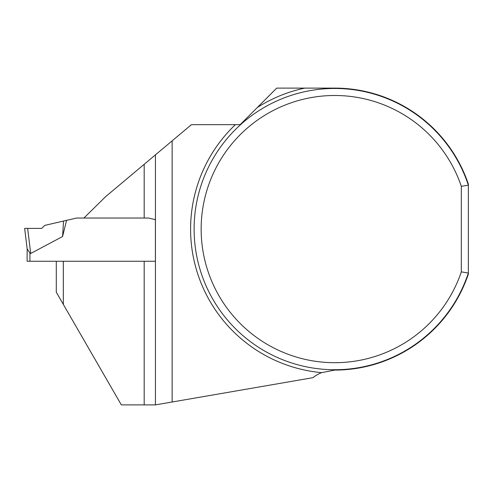 <?xml version="1.0" encoding="UTF-8"?>
<svg xmlns="http://www.w3.org/2000/svg" width="493" height="493" viewBox="0 0 493 493"><rect width="100%" height="100%" fill="white"/><g stroke="black" fill="none" stroke-linecap="round" stroke-linejoin="round"><path stroke-width="0.74" d="M461.319 271.871L468.35 273.011L468.35 184.068A140.986 140.986 0 0 0 334.747 88.111L276.721 88.111L240.159 124.674L191.407 124.674L172.137 140.85L172.137 402.005L312.907 377.687A35.157 35.157 0 0 1 321.578 372.64L334.747 370.083A140.986 140.986 0 0 0 468.35 274.12L468.35 273.011A140.634 140.634 0 0 1 251.954 342.777A140.634 140.634 0 0 1 251.954 115.417A140.634 140.634 0 0 1 468.35 185.183L461.319 186.323L461.319 271.871A133.603 133.603 0 0 1 255.799 336.873A133.603 133.603 0 0 1 255.799 121.315A133.603 133.603 0 0 1 461.319 186.323M148.492 218.042L155.406 219.644L148.492 218.042L83.915 218.042L105.514 196.75L155.437 154.857L155.437 404.889L172.137 402.005M83.915 218.042L76.606 218.042L66.561 220.365L62.593 236.523L63.554 221.055L44.74 225.4L41.745 228.395L24.65 228.395L41.745 228.395L24.65 228.395L27.164 248.866L27.109 261.247L63.326 261.247L63.326 304.409L121.34 404.889L155.437 404.889M63.326 304.409L56.294 292.226L56.294 261.247L155.406 261.247L155.406 219.644M172.137 140.85L155.437 154.857M62.593 236.523L30.708 253.476L29.925 253.032L30.708 253.476L27.626 228.395M24.65 228.395L27.164 248.866L29.925 253.032L29.925 261.247M63.554 221.055L66.561 220.365M321.578 372.64A144.147 144.147 0 0 1 235.371 124.674M257.334 107.499A144.147 144.147 0 0 1 304.711 88.111M144.19 218.042L144.19 164.298M144.19 404.889L144.19 261.247"/></g></svg>
